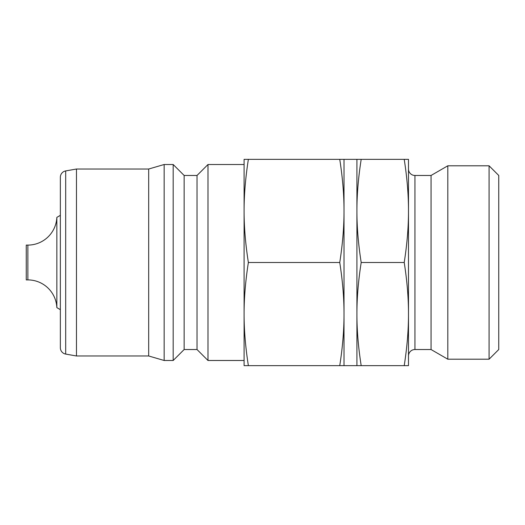 <?xml version="1.0" encoding="UTF-8"?>
<svg xmlns="http://www.w3.org/2000/svg" width="525" height="525" viewBox="0 0 525 525"><rect width="100%" height="100%" fill="white"/><g stroke="black" fill="none" stroke-linecap="round" stroke-linejoin="round"><path stroke-width="0.79" d="M56.844 217.37L56.844 307.63A29.013 29.013 0 0 0 27.864 279.904L26.25 279.904L26.25 245.096L27.864 245.096A29.013 29.013 0 0 0 56.844 217.37L60.355 215.342M65.684 170.92L65.684 354.08A6.444 6.444 0 0 1 60.355 347.727L60.355 177.273A6.444 6.444 0 0 1 65.684 170.92L76.473 169.017L148.68 169.017L164.154 164.509L173.178 164.509L173.178 360.491L184.137 349.532L184.137 175.468L173.178 164.509M65.684 354.08L76.473 355.983L76.473 169.017M76.473 355.983L148.68 355.983L148.68 169.017M148.68 355.983L164.154 360.491L164.154 164.509M184.137 349.532L197.032 349.532L197.032 175.468L207.992 164.509L244.092 164.509M197.032 349.532L207.992 360.491L207.992 164.509M248.371 365.649C245.497 347.281 244.073 330.094 244.092 314.075L244.092 365.649L361.193 365.649C358.319 347.281 356.895 330.094 356.915 314.075L356.915 159.351L404.217 159.351C407.092 177.719 408.516 194.906 408.489 210.925C408.516 226.938 407.092 244.132 404.217 262.5C407.092 280.868 408.516 298.062 408.489 314.075L408.489 355.983A6.444 6.444 0 0 1 414.94 349.532L414.94 175.468A6.444 6.444 0 0 1 408.489 169.017L408.489 210.925L408.489 159.351L404.217 159.351M344.019 365.649L344.019 159.351L339.747 159.351C342.622 177.719 344.046 194.906 344.019 210.925C344.046 226.938 342.622 244.132 339.747 262.5C342.622 280.868 344.046 298.062 344.019 314.075C344.046 330.094 342.622 347.281 339.747 365.649M414.94 349.532L431.058 349.532L431.058 175.468L447.805 165.795L489.077 165.795L489.077 359.205L498.75 349.532L498.75 175.468L489.077 165.795M431.058 349.532L447.805 359.205L447.805 165.795M248.371 262.5C245.497 244.132 244.073 226.938 244.092 210.925C244.073 194.906 245.497 177.719 248.371 159.351L244.092 159.351L244.092 314.075C244.073 298.062 245.497 280.868 248.371 262.5L339.747 262.5M356.915 365.649L356.915 314.075C356.895 298.062 358.319 280.868 361.193 262.5C358.319 244.132 356.895 226.938 356.915 210.925C356.895 194.906 358.319 177.719 361.193 159.351M361.193 365.649L408.489 365.649L408.489 210.925M361.193 262.5L404.217 262.5M408.489 314.075C408.516 330.094 407.092 347.281 404.217 365.649M248.371 159.351L339.747 159.351M27.864 279.904L27.864 245.096M184.137 175.468L197.032 175.468M344.019 159.351L356.915 159.351M414.94 175.468L431.058 175.468M447.805 359.205L489.077 359.205M207.992 360.491L244.092 360.491M164.154 360.491L173.178 360.491M56.844 307.63L60.355 309.658"/></g></svg>
